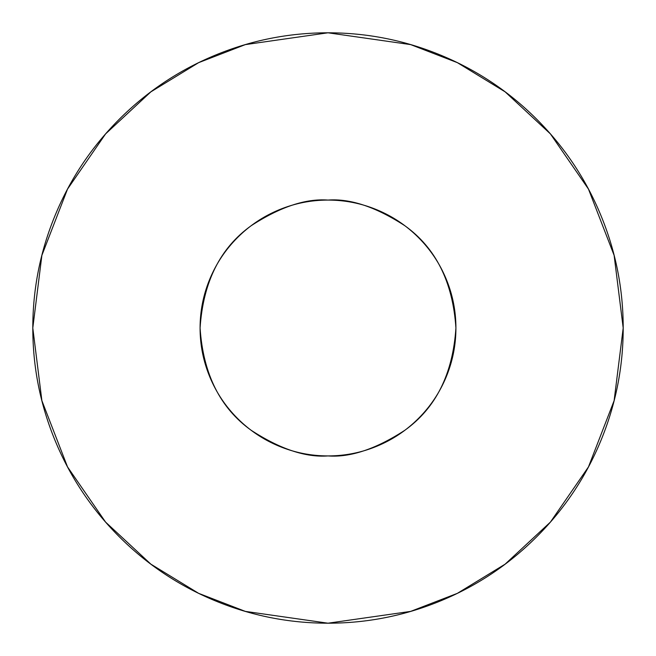 <?xml version="1.0" encoding="UTF-8"?>
<svg xmlns="http://www.w3.org/2000/svg" width="656" height="656" viewBox="0 0 656 656"><rect width="100%" height="100%" fill="white"/><g stroke="black" fill="none" stroke-linecap="round" stroke-linejoin="round"><path stroke-width="0.98" d="M328 32.8L410.656 44.608L457.355 62.648L505.12 91.84L550.409 133.898L588.473 189.084L614.114 255.332L623.2 328L614.114 400.668L588.473 466.916L550.409 522.102L505.12 564.16L457.355 593.352L410.656 611.392L328 623.2C367.147 623.2 404.801 615.713 440.971 600.732C477.133 585.751 509.056 564.414 536.739 536.739C564.414 509.056 585.751 477.133 600.732 440.971C615.713 404.801 623.2 367.147 623.2 328C623.2 288.853 615.713 251.199 600.732 215.029C585.751 178.867 564.414 146.944 536.739 119.261C509.056 91.586 477.133 70.249 440.971 55.268C404.801 40.287 367.147 32.8 328 32.8C288.853 32.8 251.199 40.287 215.029 55.268C178.867 70.249 146.944 91.586 119.261 119.261C91.586 146.944 70.249 178.867 55.268 215.029C40.287 251.199 32.8 288.853 32.8 328C32.8 367.147 40.287 404.801 55.268 440.971C70.249 477.133 91.586 509.056 119.261 536.739C146.944 564.414 178.867 585.751 215.029 600.732C251.199 615.713 288.853 623.2 328 623.2L245.344 611.392L198.645 593.352L150.88 564.16L105.591 522.102L67.527 466.916L41.886 400.668L32.8 328L41.886 255.332L67.527 189.084L105.591 133.898L150.88 91.84L198.645 62.648L245.344 44.608L328 32.8M279.046 446.187C294.716 452.673 311.034 455.92 328 455.92C305.77 457.626 280.186 449.098 251.248 430.336C220.203 408.122 203.147 374.01 200.08 328C203.147 281.99 220.203 247.878 251.248 225.664C280.186 206.902 305.77 198.374 328 200.08C344.966 200.08 361.284 203.327 376.954 209.813C392.624 216.308 406.458 225.549 418.454 237.546C430.451 249.542 439.692 263.376 446.187 279.046C452.673 294.716 455.92 311.034 455.92 328C455.92 344.966 452.673 361.284 446.187 376.954C439.692 392.624 430.451 406.458 418.454 418.454C406.458 430.451 392.624 439.692 376.954 446.187C361.284 452.673 344.966 455.92 328 455.92C311.034 455.92 294.716 452.673 279.046 446.187C263.376 439.692 249.542 430.451 237.546 418.454C225.549 406.458 216.308 392.624 209.813 376.954C203.327 361.284 200.08 344.966 200.08 328C200.08 311.034 203.327 294.716 209.813 279.046C216.308 263.376 225.549 249.542 237.546 237.546C249.542 225.549 263.376 216.308 279.046 209.813C294.716 203.327 311.034 200.08 328 200.08C350.23 198.374 375.814 206.902 404.752 225.664C435.797 247.878 452.853 281.99 455.92 328C452.853 374.01 435.797 408.122 404.752 430.336C375.814 449.098 350.23 457.626 328 455.92C344.966 455.92 361.284 452.673 376.954 446.187M376.954 209.813C361.284 203.327 344.966 200.08 328 200.08C311.034 200.08 294.716 203.327 279.046 209.813M209.813 279.046C203.327 294.716 200.08 311.034 200.08 328C200.08 344.966 203.327 361.284 209.813 376.954"/></g></svg>
